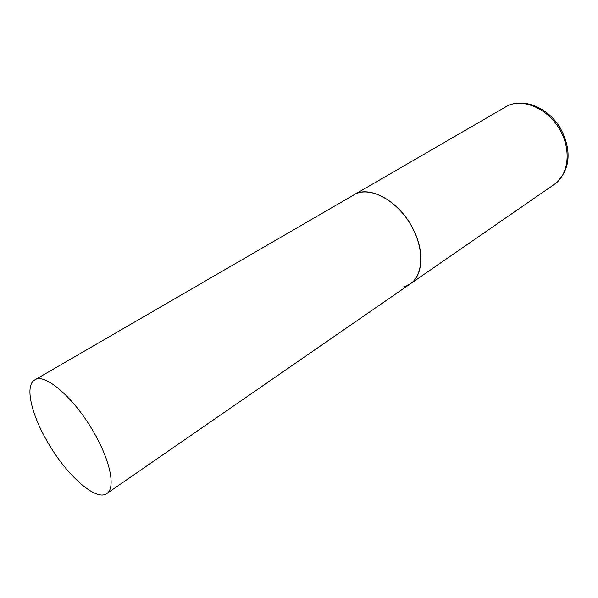 <?xml version="1.0" encoding="UTF-8"?>
<svg xmlns="http://www.w3.org/2000/svg" width="598" height="598" viewBox="0 0 598 598"><rect width="100%" height="100%" fill="white"/><g stroke="black" fill="none" stroke-linecap="round" stroke-linejoin="round"><path stroke-width="0.9" d="M34.744 379.924C24.81 385.314 30.969 413.248 46.816 440.681C65.444 474.072 95.815 501.864 106.803 493.552C115.534 488.319 110.772 462.172 94.761 434.036C75.43 398.986 44.902 372.39 34.744 379.924L507.852 105.644C523.781 98.296 547.589 108.649 559.534 129.131C571.643 149.507 568.803 174.661 554.331 184.348L410.258 283.893C422.921 275.723 424.744 251.601 413.218 229.273C399.666 201.302 369.4 184.603 353.784 194.836L356.244 193.625C371.41 186.98 396.377 200.465 410.363 224.086C424.513 247.609 423.9 274.841 410.258 283.893L403.777 286.883M505.258 106.96L507.971 105.577M508.233 105.457C525.336 98.154 547.843 108.103 559.743 127.127C570.798 146.615 572.615 169.421 554.331 184.348M410.258 283.893L106.803 493.552"/></g></svg>
